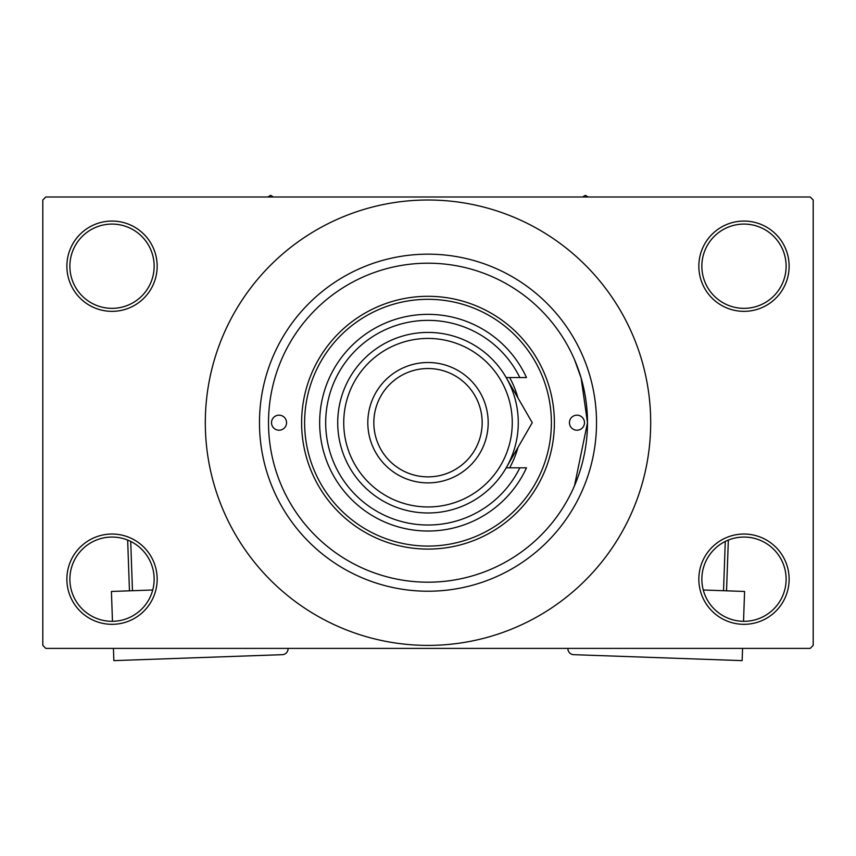 <?xml version="1.0" encoding="UTF-8"?>
<svg xmlns="http://www.w3.org/2000/svg" width="856" height="856" viewBox="0 0 856 856"><rect width="100%" height="100%" fill="white"/><g stroke="black" fill="none" stroke-linecap="round" stroke-linejoin="round"><path stroke-width="1.28" d="M698.838 579.18A45.143 45.143 0 0 1 743.982 534.037A45.143 45.143 0 0 1 789.125 579.18A45.143 45.143 0 0 1 743.982 624.324A45.143 45.143 0 0 1 698.838 579.18M786.118 579.18A42.126 42.126 0 0 0 743.982 537.054A42.126 42.126 0 0 0 701.856 579.18A42.126 42.126 0 0 0 743.982 621.317A42.126 42.126 0 0 0 786.118 579.18M66.875 579.18A45.143 45.143 0 0 1 112.018 534.037A45.143 45.143 0 0 1 157.162 579.18A45.143 45.143 0 0 1 112.018 624.324A45.143 45.143 0 0 1 66.875 579.18M154.144 579.18A42.126 42.126 0 0 0 112.018 537.054A42.126 42.126 0 0 0 69.882 579.18A42.126 42.126 0 0 0 112.018 621.317A42.126 42.126 0 0 0 154.144 579.18M66.875 266.205A45.143 45.143 0 0 1 112.018 221.062A45.143 45.143 0 0 1 157.162 266.205A45.143 45.143 0 0 1 112.018 311.349A45.143 45.143 0 0 1 66.875 266.205M154.144 266.205A42.126 42.126 0 0 0 112.018 224.079A42.126 42.126 0 0 0 69.882 266.205A42.126 42.126 0 0 0 112.018 308.342A42.126 42.126 0 0 0 154.144 266.205M698.838 266.205A45.143 45.143 0 0 1 743.982 221.062A45.143 45.143 0 0 1 789.125 266.205A45.143 45.143 0 0 1 743.982 311.349A45.143 45.143 0 0 1 698.838 266.205M786.118 266.205A42.126 42.126 0 0 0 743.982 224.079A42.126 42.126 0 0 0 701.856 266.205A42.126 42.126 0 0 0 743.982 308.342A42.126 42.126 0 0 0 786.118 266.205M574.494 485.769L587.494 422.693L581.128 378.074L574.686 360.076M259.475 422.693A168.525 168.525 0 0 1 428 254.168A168.525 168.525 0 0 1 596.525 422.693A168.525 168.525 0 0 1 428 591.218A168.525 168.525 0 0 1 259.475 422.693M205.312 422.693A222.688 222.688 0 0 0 428 645.392A222.688 222.688 0 0 0 650.688 422.693A222.688 222.688 0 0 0 428 200.004A222.688 222.688 0 0 0 205.312 422.693M810.193 648.399L45.807 648.399L42.8 645.392L42.8 200.004L45.807 196.987L810.193 196.987L813.2 200.004L813.2 645.392L810.193 648.399M271.512 422.693A7.522 7.522 0 0 0 279.035 430.215A7.522 7.522 0 0 0 286.557 422.693A7.522 7.522 0 0 0 279.035 415.171A7.522 7.522 0 0 0 271.512 422.693M569.443 422.693A7.522 7.522 0 0 0 576.965 430.215A7.522 7.522 0 0 0 584.488 422.693A7.522 7.522 0 0 0 576.965 415.171A7.522 7.522 0 0 0 569.443 422.693M509.641 467.836A93.293 93.293 0 0 0 517.934 447.485M551.382 422.693A123.382 123.382 0 0 0 428 299.311A123.382 123.382 0 0 0 304.618 422.693A123.382 123.382 0 0 0 428 546.075A123.382 123.382 0 0 0 551.382 422.693M301.612 422.693A126.388 126.388 0 0 1 428 296.304A126.388 126.388 0 0 1 554.388 422.693A126.388 126.388 0 0 1 428 549.092A126.388 126.388 0 0 1 301.612 422.693M587.494 422.693A159.494 159.494 0 0 0 428 263.199A159.494 159.494 0 0 0 268.506 422.693A159.494 159.494 0 0 0 428 582.187A159.494 159.494 0 0 0 587.494 422.693M517.934 397.912A93.293 93.293 0 0 0 509.641 377.55M588.2 196.987L585.386 195.371L582.572 196.987M273.428 196.987L270.614 195.371L267.8 196.987M343.738 422.693A84.263 84.263 0 0 0 428 506.955A84.263 84.263 0 0 0 512.263 422.693A84.263 84.263 0 0 0 428 338.43A84.263 84.263 0 0 0 343.738 422.693M518.276 422.693A90.276 90.276 0 0 1 428 512.979A90.276 90.276 0 0 1 337.724 422.693A90.276 90.276 0 0 1 428 332.417A90.276 90.276 0 0 1 518.276 422.693M373.837 422.693A54.163 54.163 0 0 0 428 476.867A54.163 54.163 0 0 0 482.163 422.693A54.163 54.163 0 0 0 428 368.529A54.163 54.163 0 0 0 373.837 422.693M488.188 422.693A60.188 60.188 0 0 1 428 482.88A60.188 60.188 0 0 1 367.812 422.693A60.188 60.188 0 0 1 428 362.505A60.188 60.188 0 0 1 488.188 422.693M519.827 377.55A102.313 102.313 0 0 0 363.993 342.871A102.313 102.313 0 0 0 363.993 502.515A102.313 102.313 0 0 0 519.827 467.836L526.483 467.836A108.338 108.338 0 0 1 360.986 507.822A108.338 108.338 0 0 1 360.986 337.564A108.338 108.338 0 0 1 526.483 377.55L506.185 377.55L532.25 422.693L521.893 440.626M532.25 422.693L506.185 467.836L519.827 467.836M509.416 462.24L511.011 459.469M152.732 589.998L111.419 591.464L112.468 621.306M288.076 648.399L288.087 648.452A6.013 6.013 0 0 1 282.277 654.68L113.859 660.629L113.431 648.399M129.459 590.822L127.662 540.061M130.722 541.431L132.466 590.715M703.268 589.998L744.581 591.464L743.532 621.306M567.924 648.399L567.913 648.452A6.013 6.013 0 0 0 573.723 654.68L742.141 660.629L742.569 648.399M723.534 590.715L725.278 541.431M728.338 540.061L726.541 590.822"/></g></svg>
